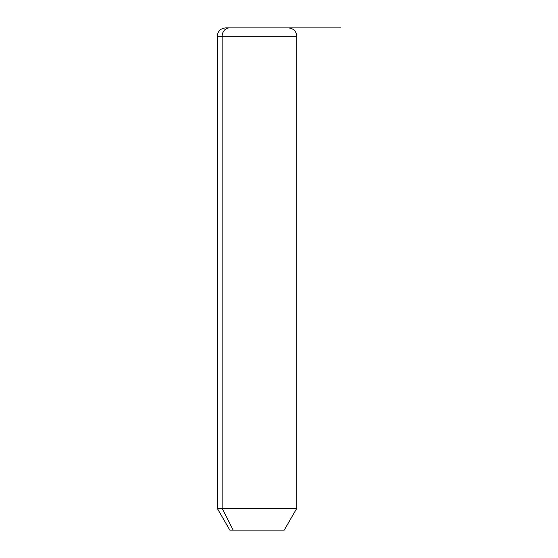 <?xml version="1.0" encoding="UTF-8"?>
<svg xmlns="http://www.w3.org/2000/svg" width="558" height="558" viewBox="0 0 558 558"><rect width="100%" height="100%" fill="white"/><g stroke="black" fill="none" stroke-linecap="round" stroke-linejoin="round"><path stroke-width="0.84" d="M284.231 530.1L233.153 530.1L222.14 508.352L296.786 508.352L222.14 508.352L233.153 530.1L229.826 530.1L217.271 508.352L222.14 508.352L222.14 36.27L296.786 36.27L222.14 36.27L222.14 508.352L217.271 508.352L217.271 36.27L222.14 36.27L217.271 36.27C217.766 31.185 220.556 28.395 225.641 27.9L229.484 27.9A8.37 7.345 90 0 0 222.14 36.27A8.37 7.345 -90 0 1 229.484 27.9L288.416 27.9C293.501 28.395 296.291 31.185 296.786 36.27L296.786 508.352L284.231 530.1M233.153 530.1L280.904 530.1M284.573 27.9L225.641 27.9M257.029 27.9L340.729 27.9"/></g></svg>
